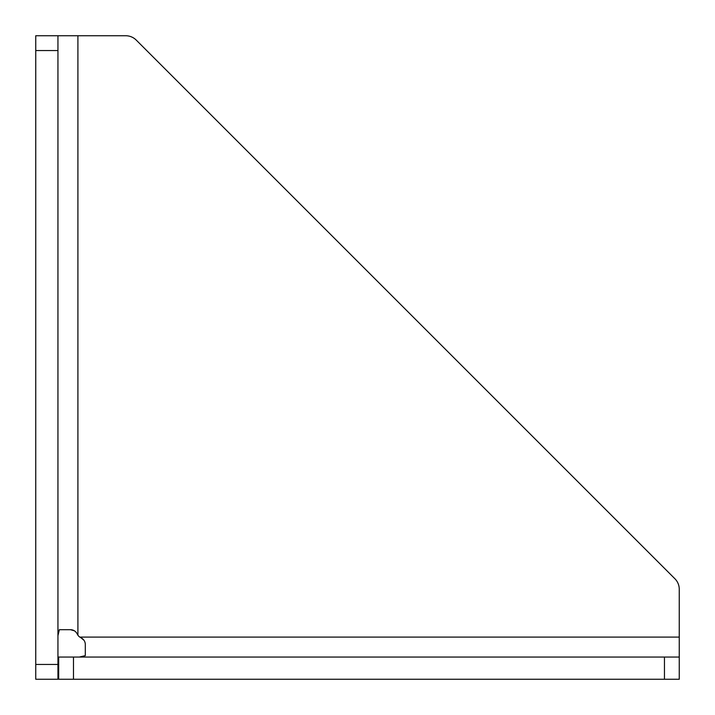 <?xml version="1.0" encoding="UTF-8"?>
<svg xmlns="http://www.w3.org/2000/svg" width="715" height="715" viewBox="0 0 715 715"><rect width="100%" height="100%" fill="white"/><g stroke="black" fill="none" stroke-linecap="round" stroke-linejoin="round"><path stroke-width="1.07" d="M77.372 634.285L77.908 635.206A7.4 7.4 0 0 0 79.794 637.092L80.715 637.628M74.467 630.845L70.517 629.692C73.529 629.772 75.772 631.229 77.256 634.044M59.363 629.692L70.517 629.692L59.363 629.692L57.942 635.662M35.75 635.698L35.75 637.092M679.25 657.058L679.25 679.25L664.458 679.25L664.458 657.058L679.25 657.058L679.25 589.223A14.792 14.792 0 0 0 674.915 578.766L136.234 40.085A14.792 14.792 0 0 0 125.777 35.75L57.942 35.75L57.942 50.542L35.75 50.542L35.75 35.75L57.942 35.75M84.093 640.417L80.956 637.744C83.762 639.219 85.219 641.462 85.308 644.483L85.308 655.637L79.32 657.058M77.908 679.25L79.329 679.25M85.308 644.483L85.308 655.637M35.75 664.458L57.942 664.458L57.942 679.25L35.75 679.25L35.75 50.542M57.942 664.458L57.942 50.542M664.458 679.25L58.684 679.25L58.684 657.058L73.475 657.058L73.475 679.25M664.458 657.058L73.475 657.058M77.908 635.206L77.908 35.75M679.25 637.092L79.794 637.092"/></g></svg>
